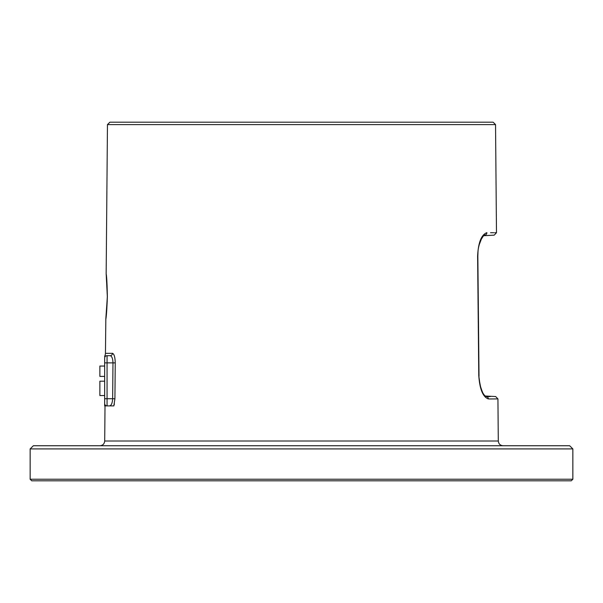 <?xml version="1.0" encoding="UTF-8"?>
<svg xmlns="http://www.w3.org/2000/svg" width="603" height="603" viewBox="0 0 603 603"><rect width="100%" height="100%" fill="white"/><g stroke="black" fill="none" stroke-linecap="round" stroke-linejoin="round"><path stroke-width="0.9" d="M30.15 448.926L33.338 445.745L569.662 445.745L572.85 448.926L30.15 448.926L30.15 479.212L572.85 479.212L571.26 480.81L31.74 480.81L30.15 479.212M107.462 124.602L109.874 122.19L493.126 122.19L495.538 124.602L107.462 124.602L106.166 273.739L107.334 296.684L106.362 275.948M110.786 405.284L109.678 405.894L113.839 405.894L114.917 398.741L115.248 362.885C115.083 357.157 114.163 353.969 112.482 353.32A2.389 2.306 -90 0 1 110.176 355.687L107.055 355.687C104.56 354.654 104.56 354.654 107.055 355.687L110.176 355.687L107.055 355.687A2.389 2.389 180 0 0 104.658 358.084C104.658 356.011 104.658 356.011 104.658 358.084C104.658 356.011 104.658 356.011 104.658 358.084A2.389 2.389 0 0 1 107.055 355.687A2.389 2.389 0 0 0 104.658 358.084L104.658 357.933M111.284 405.894L110.492 405.894M109.806 405.894L107.048 405.894M105.744 405.894L109.678 405.894C111.389 405.397 112.384 403.008 112.648 398.726L112.98 362.863C112.814 358.574 111.879 356.185 110.176 355.687M114.389 403.882L114.118 404.997M107.364 296.684C106.904 309.196 106.377 316.794 105.781 319.462L107.364 296.684C107.123 284.186 106.723 276.596 106.181 273.913L107.364 296.684M489.131 398.967L497 398.922M486.063 396.593L486.252 396.608C498.764 396.525 498.764 396.525 486.252 396.608A2.389 2.276 -90.4 0 1 488.4 398.967C501.07 398.892 501.07 398.892 488.4 398.967C482.935 397.008 479.724 389.214 478.774 375.594L477.614 256.056C478.292 242.496 481.375 234.703 486.877 232.675C499.638 232.758 499.638 232.758 486.877 232.675A2.389 2.276 90.4 0 1 484.729 235.087C497.339 235.162 497.339 235.162 484.729 235.087L484.578 235.087C484.752 233.956 483.478 235.622 480.764 240.107C477.478 249.265 478.149 250.931 477.847 256.056L477.614 256.056M495.538 124.602L496.48 232.735L494.701 232.728M493.759 232.72L490.541 232.705M478.774 375.594L480.056 384.948C481.955 391.415 483.485 394.935 484.661 395.53L486.108 396.601L490.254 396.578M104.658 405.894L104.658 403.505A2.389 2.389 0 0 0 107.055 405.894L107.055 398.726L104.658 398.726L104.658 403.505L104.658 358.084L105.465 353.32L112.482 353.32M104.658 356.019L104.658 356.524M104.658 395.538L99.879 395.538L99.879 381.194L104.658 381.194M104.658 376.408L99.879 376.408L99.879 366.051L104.658 366.051M105.012 405.894L104.703 441.004L498.297 441.004C498.598 443.883 500.196 445.466 503.075 445.745M104.658 362.863L107.055 362.863L107.055 398.726L114.917 398.741M115.248 362.885L107.055 362.863L107.055 355.687M104.658 403.505A2.389 2.389 0 0 0 107.055 405.894M572.85 448.926L572.85 479.212M104.703 441.004C104.402 443.883 102.804 445.466 99.925 445.745M105.827 318.881L105.465 353.32M107.334 296.684L105.902 318.52M107.244 300.957L106.61 311.593M106.354 314.231L106.196 315.731M106 317.427L105.902 318.271M485.121 395.998L495.666 396.548L497.927 398.915L498.297 441.004M477.885 260.179L477.923 264.295M477.847 256.056L479.016 376.287M479.219 379.679L480.674 387.352M482.189 391.498L482.649 392.47M483.267 393.593L484.239 395.033M483.591 235.705L494.211 235.147L496.48 232.735M481.654 238.313L479.114 244.999M477.968 252.258L477.847 255.22"/></g></svg>
